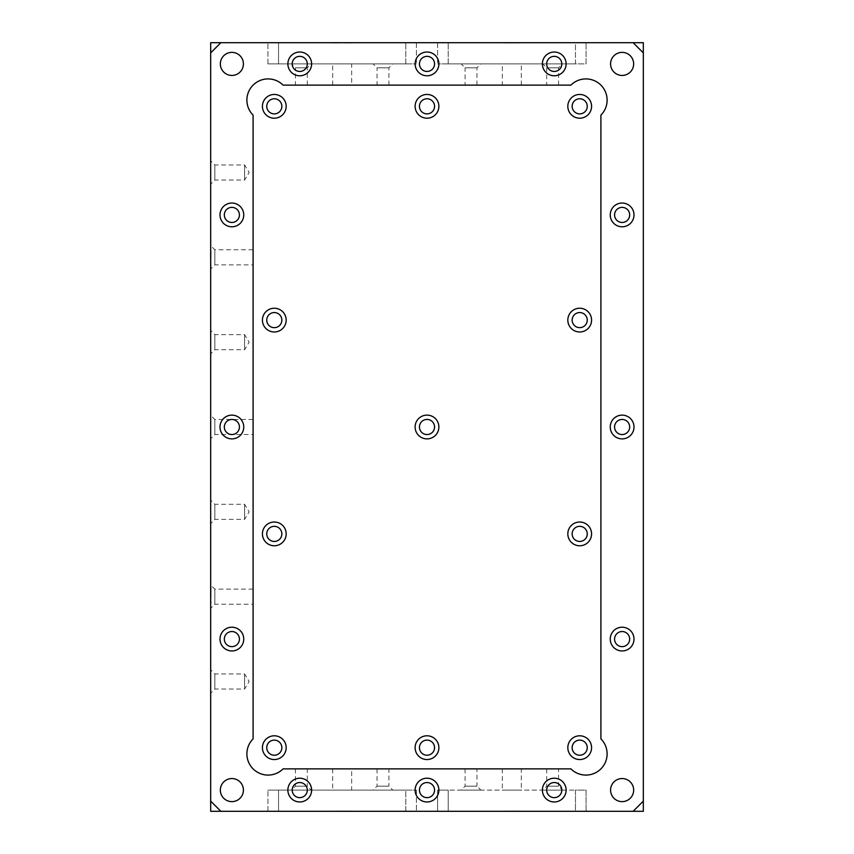 <?xml version="1.0" encoding="UTF-8"?>
<svg xmlns="http://www.w3.org/2000/svg" width="854" height="854" viewBox="0 0 854 854"><rect width="100%" height="100%" fill="white"/><g stroke="black" fill="none" stroke-linecap="round" stroke-linejoin="round"><path stroke-width="0.64" stroke-dasharray="4.27 3.2" d="M210.671 52.884L210.671 42.7L220.855 42.7L210.671 52.884L210.671 801.116L220.855 811.3L210.671 811.3L210.671 801.116M210.671 603.49L211.013 594.875L210.671 603.49M210.842 428.633L210.842 435.455L210.671 428.633M210.671 265.733L210.671 260.502L210.671 265.733M210.671 608.379L210.671 584.958L210.671 608.379L214.834 604.216L214.834 589.121L214.834 604.216L253.094 604.216L253.094 589.121L253.094 604.216M210.671 438.71L210.671 415.29L210.671 438.71L214.834 434.547L214.834 419.453L214.834 434.547L253.094 434.547L253.094 419.453L253.094 434.547M210.671 269.042L210.671 245.621L210.671 269.042L214.834 264.879L214.834 249.784L214.834 264.879L253.094 264.879L253.094 249.784L253.094 264.879M210.671 259.082L210.671 250.169L210.671 259.082M210.671 426.851L210.671 418.545L210.671 426.851M210.671 594.576L210.671 585.652L210.671 594.576M210.671 693.213L210.671 669.792L210.671 693.213L214.834 689.05L214.834 673.955L214.834 689.05L244.607 689.05L244.607 673.955L244.607 689.05L249.144 681.503L244.607 673.955L214.834 673.955L210.671 669.792M210.671 523.545L210.671 500.124L210.671 523.545L214.834 519.381L214.834 504.287L214.834 519.381L244.607 519.381L244.607 504.287L244.607 519.381L249.144 511.834L244.607 504.287L214.834 504.287L210.671 500.124M210.671 353.876L210.671 330.455L210.671 353.876L214.834 349.713L214.834 334.619L214.834 349.713L244.607 349.713L244.607 334.619L244.607 349.713L249.144 342.166L244.607 334.619L214.834 334.619L210.671 330.455M210.671 184.208L210.671 160.787L210.671 184.208L214.834 180.045L214.834 164.95L214.834 180.045L244.607 180.045L244.607 164.95L244.607 180.045L249.144 172.497L244.607 164.95L214.834 164.95L210.671 160.787M633.145 42.7L643.329 42.7L643.329 52.884L633.145 42.7L220.855 42.7M330.936 42.7L338.931 42.7L330.936 42.7M503.219 42.7L511.215 43.042L503.219 42.7M575.457 42.7L437.6 42.7L586.068 42.7L575.457 42.7L575.457 63.911L448.211 63.911L586.068 63.911L586.068 42.7L586.068 63.911L575.457 63.911L575.457 42.7M278.543 42.7L416.4 42.7L267.932 42.7L278.543 42.7L278.543 63.911L405.789 63.911L267.932 63.911L278.543 63.911L278.543 42.7M512.144 42.7L520.449 42.7L512.144 42.7M344.472 42.7L352.777 42.7L344.472 42.7M220.855 811.3L633.145 811.3L643.329 801.116L643.329 811.3L633.145 811.3M520.289 811.3L512.293 811.3L520.289 811.3M343.084 811.3L334.17 811.3L343.084 811.3M405.789 811.3L278.543 811.3L416.4 811.3L405.789 811.3L405.789 790.089L416.4 790.089L278.543 790.089L405.789 790.089L405.789 811.3M278.543 811.3L267.932 811.3L278.543 811.3L278.543 790.089L267.932 790.089L278.543 790.089L278.543 811.3M448.211 811.3L575.457 811.3L437.6 811.3L448.211 811.3L448.211 790.089L575.457 790.089L437.6 790.089L437.6 811.3L437.6 790.089L448.211 790.089L448.211 811.3M575.457 811.3L586.068 811.3L575.457 811.3L575.457 790.089L586.068 790.089L586.068 811.3L586.068 790.089L575.457 790.089L575.457 811.3M347.471 810.958L351.699 811.3L342.785 811.3L347.471 811.3M511.685 811.3L503.38 811.3L511.685 811.3M351.667 63.911L332.665 63.911L351.667 63.911L351.667 85.122L332.665 85.122L351.667 85.122M373.134 63.911L392.808 63.911L373.134 63.911L377.03 67.808L388.912 67.808L377.03 67.808L377.03 85.122L388.912 85.122L377.03 85.122M405.789 63.911L416.4 63.911L405.789 63.911L405.789 42.7L405.789 63.911M291.524 63.911L311.198 63.911L291.524 63.911L295.42 67.808L307.301 67.808L295.42 67.808L295.42 85.122L307.301 85.122L295.42 85.122M351.667 790.089L332.665 790.089L351.667 790.089L351.667 768.878L332.665 768.878L351.667 768.878M392.808 790.089L373.134 790.089L392.808 790.089L388.912 786.192L377.03 786.192L388.912 786.192L388.912 768.878L377.03 768.878L388.912 768.878M311.198 790.089L291.524 790.089L311.198 790.089L307.301 786.192L295.42 786.192L307.301 786.192L307.301 768.878L295.42 768.878L307.301 768.878M643.329 801.116L643.329 52.884M274.294 541.447A7.547 7.547 0 0 0 280.838 530.12A7.547 7.547 0 0 0 267.761 530.12A7.547 7.547 0 0 0 274.294 541.447M274.294 327.658A7.547 7.547 0 0 0 280.838 316.332A7.547 7.547 0 0 0 267.761 316.332A7.547 7.547 0 0 0 274.294 327.658M579.706 541.447A7.547 7.547 0 0 0 586.239 530.12A7.547 7.547 0 0 0 573.162 530.12A7.547 7.547 0 0 0 579.706 541.447M579.706 327.658A7.547 7.547 0 0 0 586.239 316.332A7.547 7.547 0 0 0 573.162 316.332A7.547 7.547 0 0 0 579.706 327.658M274.294 113.881A7.547 7.547 0 0 0 280.838 102.555A7.547 7.547 0 0 0 267.761 102.555A7.547 7.547 0 0 0 274.294 113.881M579.706 113.881A7.547 7.547 0 0 0 586.239 102.555A7.547 7.547 0 0 0 573.162 102.555A7.547 7.547 0 0 0 579.706 113.881M579.706 755.224A7.547 7.547 0 0 0 586.239 743.898A7.547 7.547 0 0 0 573.162 743.898A7.547 7.547 0 0 0 579.706 755.224M274.294 755.224A7.547 7.547 0 0 0 280.838 743.898A7.547 7.547 0 0 0 267.761 743.898A7.547 7.547 0 0 0 274.294 755.224M427 113.881A7.547 7.547 0 0 0 433.544 102.555A7.547 7.547 0 0 0 420.456 102.555A7.547 7.547 0 0 0 427 113.881M427 755.224A7.547 7.547 0 0 0 433.544 743.898A7.547 7.547 0 0 0 420.456 743.898A7.547 7.547 0 0 0 427 755.224M427 434.547A7.547 7.547 0 0 0 433.544 423.221A7.547 7.547 0 0 0 420.456 423.221A7.547 7.547 0 0 0 427 434.547M231.882 778.549A11.54 11.54 0 0 1 241.874 795.864A11.54 11.54 0 0 1 221.891 795.864A11.54 11.54 0 0 1 231.882 778.549M622.118 778.549A11.54 11.54 0 0 1 632.109 795.864A11.54 11.54 0 0 1 612.126 795.864A11.54 11.54 0 0 1 622.118 778.549M622.118 52.372A11.54 11.54 0 0 1 632.109 69.676A11.54 11.54 0 0 1 612.126 69.676A11.54 11.54 0 0 1 622.118 52.372M231.882 52.372A11.54 11.54 0 0 1 241.874 69.676A11.54 11.54 0 0 1 221.891 69.676A11.54 11.54 0 0 1 231.882 52.372M253.094 115.109L253.094 738.891A21.211 21.211 0 0 0 253.094 768.878A21.211 21.211 0 0 0 283.08 768.878L570.92 768.878A21.211 21.211 0 0 0 600.906 768.878A21.211 21.211 0 0 0 600.906 738.891L600.906 115.109A21.211 21.211 0 0 0 600.906 85.122A21.211 21.211 0 0 0 570.92 85.122L283.08 85.122A21.211 21.211 0 0 0 253.094 85.122A21.211 21.211 0 0 0 253.094 115.109M502.333 85.122L521.335 85.122L502.333 85.122L502.333 63.911L521.335 63.911L502.333 63.911M465.088 85.122L476.97 85.122L465.088 85.122L465.088 67.808L476.97 67.808L465.088 67.808L461.192 63.911L480.866 63.911L461.192 63.911M546.699 85.122L558.58 85.122L546.699 85.122L546.699 67.808L558.58 67.808L546.699 67.808L542.802 63.911L562.476 63.911L542.802 63.911M521.335 768.878L502.333 768.878L521.335 768.878L521.335 790.089L502.333 790.089L521.335 790.089M476.97 768.878L465.088 768.878L476.97 768.878L476.97 786.192L465.088 786.192L476.97 786.192L480.866 790.089L461.192 790.089L480.866 790.089M558.58 768.878L546.699 768.878L558.58 768.878L558.58 786.192L546.699 786.192L558.58 786.192L562.476 790.089L542.802 790.089L562.476 790.089M554.257 797.647A7.547 7.547 0 0 0 560.79 786.32A7.547 7.547 0 0 0 547.713 786.32A7.547 7.547 0 0 0 554.257 797.647M427 797.647A7.547 7.547 0 0 0 433.544 786.32A7.547 7.547 0 0 0 420.456 786.32A7.547 7.547 0 0 0 427 797.647M299.743 797.647A7.547 7.547 0 0 0 306.287 786.32A7.547 7.547 0 0 0 293.21 786.32A7.547 7.547 0 0 0 299.743 797.647M554.257 71.458A7.547 7.547 0 0 0 560.79 60.132A7.547 7.547 0 0 0 547.713 60.132A7.547 7.547 0 0 0 554.257 71.458M299.743 71.458A7.547 7.547 0 0 0 306.287 60.132A7.547 7.547 0 0 0 293.21 60.132A7.547 7.547 0 0 0 299.743 71.458M427 71.458A7.547 7.547 0 0 0 433.544 60.132A7.547 7.547 0 0 0 420.456 60.132A7.547 7.547 0 0 0 427 71.458M622.118 646.638A7.547 7.547 0 0 0 628.661 635.312A7.547 7.547 0 0 0 615.585 635.312A7.547 7.547 0 0 0 622.118 646.638M622.118 222.467A7.547 7.547 0 0 0 628.661 211.141A7.547 7.547 0 0 0 615.585 211.141A7.547 7.547 0 0 0 622.118 222.467M622.118 434.547A7.547 7.547 0 0 0 628.661 423.221A7.547 7.547 0 0 0 615.585 423.221A7.547 7.547 0 0 0 622.118 434.547M231.882 646.638A7.547 7.547 0 0 0 238.415 635.312A7.547 7.547 0 0 0 225.339 635.312A7.547 7.547 0 0 0 231.882 646.638M231.882 222.467A7.547 7.547 0 0 0 238.415 211.141A7.547 7.547 0 0 0 225.339 211.141A7.547 7.547 0 0 0 231.882 222.467M231.882 434.547A7.547 7.547 0 0 0 238.415 423.221A7.547 7.547 0 0 0 225.339 423.221A7.547 7.547 0 0 0 231.882 434.547M416.4 790.089L416.4 811.3L416.4 790.089M267.932 811.3L267.932 790.089L267.932 811.3M437.6 42.7L437.6 63.911L437.6 42.7M448.211 63.911L437.6 63.911L448.211 63.911L448.211 42.7L448.211 63.911M416.4 42.7L416.4 63.911L416.4 42.7M267.932 63.911L267.932 42.7L267.932 63.911M332.665 85.122L332.665 63.911M211.013 265.733L210.671 260.502L211.013 265.733M211.013 256.969L211.013 253.851L211.013 259.082L210.671 256.969M211.013 251.236L211.013 254.001L210.671 251.236M210.842 434.611L210.842 430.533L210.671 434.611M210.842 424.908L210.842 422.218L210.671 424.908M210.842 419.56L210.842 422.218L210.671 419.56M211.013 601.237L211.013 603.49L210.671 601.237M211.013 592.462L211.013 589.345L211.013 594.576L210.671 592.462M211.013 586.719L211.013 589.484L210.671 586.719M340.97 810.958L337.864 810.958L343.084 810.958L340.97 811.3M335.238 810.958L338.003 810.958L335.238 811.3M350.78 810.958L351.699 810.958L350.78 810.958M344.482 810.958L347.397 810.958L344.482 811.3M516.254 810.958L520.289 810.958L512.293 810.958L516.254 811.3M509.742 810.958L507.052 810.958L511.685 810.958L509.742 811.3M504.394 810.958L507.052 810.958L504.394 811.3M506.454 43.042L503.219 43.042L508.45 43.042L506.454 42.7M508.45 43.042L507.223 43.042L508.45 43.042M505.984 43.042L507.223 43.042L505.984 43.042M514.076 43.042L516.766 43.042L512.144 43.042L514.076 42.7M519.435 43.042L516.766 43.042L519.435 42.7M334.597 43.042L338.931 43.042L330.936 43.042L334.597 42.7M346.414 43.042L349.094 43.042L344.472 43.042L346.414 42.7M351.763 43.042L349.094 43.042L351.763 42.7M253.094 589.121L214.834 589.121L210.671 584.958M253.094 419.453L214.834 419.453L210.671 415.29M253.094 249.784L214.834 249.784L210.671 245.621M546.699 768.878L546.699 786.192L542.802 790.089M465.088 768.878L465.088 786.192L461.192 790.089M377.03 768.878L377.03 786.192L373.134 790.089M295.42 768.878L295.42 786.192L291.524 790.089M502.333 768.878L502.333 790.089M332.665 768.878L332.665 790.089M558.58 85.122L558.58 67.808L562.476 63.911M476.97 85.122L476.97 67.808L480.866 63.911M388.912 85.122L388.912 67.808L392.808 63.911M307.301 85.122L307.301 67.808L311.198 63.911M521.335 85.122L521.335 63.911"/><path stroke-width="1.28" d="M210.671 801.116L210.671 811.3L643.329 811.3L643.329 52.884L633.145 42.7L210.671 42.7L210.671 801.116L220.855 811.3M643.329 52.884L643.329 42.7L633.145 42.7M253.094 738.891A21.211 21.211 0 0 0 253.094 768.878A21.211 21.211 0 0 0 283.08 768.878L570.92 768.878A21.211 21.211 0 0 0 600.906 768.878A21.211 21.211 0 0 0 600.906 738.891L600.906 115.109A21.211 21.211 0 0 0 600.906 85.122A21.211 21.211 0 0 0 570.92 85.122L283.08 85.122A21.211 21.211 0 0 0 253.094 85.122A21.211 21.211 0 0 0 253.094 115.109L253.094 738.891M231.882 438.881A11.881 11.881 0 0 0 242.162 421.065A11.881 11.881 0 0 0 221.592 421.065A11.881 11.881 0 0 0 231.882 438.881M231.882 226.79A11.881 11.881 0 0 0 242.162 208.974A11.881 11.881 0 0 0 221.592 208.974A11.881 11.881 0 0 0 231.882 226.79M231.882 650.961A11.881 11.881 0 0 0 242.162 633.145A11.881 11.881 0 0 0 221.592 633.145A11.881 11.881 0 0 0 231.882 650.961M622.118 438.881A11.881 11.881 0 0 0 632.408 421.065A11.881 11.881 0 0 0 611.838 421.065A11.881 11.881 0 0 0 622.118 438.881M622.118 226.79A11.881 11.881 0 0 0 632.408 208.974A11.881 11.881 0 0 0 611.838 208.974A11.881 11.881 0 0 0 622.118 226.79M622.118 650.961A11.881 11.881 0 0 0 632.408 633.145A11.881 11.881 0 0 0 611.838 633.145A11.881 11.881 0 0 0 622.118 650.961M427 75.782A11.881 11.881 0 0 0 437.291 57.965A11.881 11.881 0 0 0 416.709 57.965A11.881 11.881 0 0 0 427 75.782M299.743 75.782A11.881 11.881 0 0 0 310.034 57.965A11.881 11.881 0 0 0 289.463 57.965A11.881 11.881 0 0 0 299.743 75.782M554.257 75.782A11.881 11.881 0 0 0 564.537 57.965A11.881 11.881 0 0 0 543.966 57.965A11.881 11.881 0 0 0 554.257 75.782M299.743 801.97A11.881 11.881 0 0 0 310.034 784.153A11.881 11.881 0 0 0 289.463 784.153A11.881 11.881 0 0 0 299.743 801.97M427 801.97A11.881 11.881 0 0 0 437.291 784.153A11.881 11.881 0 0 0 416.709 784.153A11.881 11.881 0 0 0 427 801.97M554.257 801.97A11.881 11.881 0 0 0 564.537 784.153A11.881 11.881 0 0 0 543.966 784.153A11.881 11.881 0 0 0 554.257 801.97M231.882 778.549A11.54 11.54 0 0 1 241.874 795.864A11.54 11.54 0 0 1 221.891 795.864A11.54 11.54 0 0 1 231.882 778.549M622.118 778.549A11.54 11.54 0 0 1 632.109 795.864A11.54 11.54 0 0 1 612.126 795.864A11.54 11.54 0 0 1 622.118 778.549M622.118 52.372A11.54 11.54 0 0 1 632.109 69.676A11.54 11.54 0 0 1 612.126 69.676A11.54 11.54 0 0 1 622.118 52.372M231.882 52.372A11.54 11.54 0 0 1 241.874 69.676A11.54 11.54 0 0 1 221.891 69.676A11.54 11.54 0 0 1 231.882 52.372M633.145 811.3L643.329 801.116M220.855 42.7L210.671 52.884M274.294 545.77A11.881 11.881 0 0 0 284.585 527.953A11.881 11.881 0 0 0 264.014 527.953A11.881 11.881 0 0 0 274.294 545.77M274.294 331.982A11.881 11.881 0 0 0 284.585 314.165A11.881 11.881 0 0 0 264.014 314.165A11.881 11.881 0 0 0 274.294 331.982M579.706 545.77A11.881 11.881 0 0 0 589.986 527.953A11.881 11.881 0 0 0 569.415 527.953A11.881 11.881 0 0 0 579.706 545.77M579.706 331.982A11.881 11.881 0 0 0 589.986 314.165A11.881 11.881 0 0 0 569.415 314.165A11.881 11.881 0 0 0 579.706 331.982M427 118.204A11.881 11.881 0 0 0 437.291 100.388A11.881 11.881 0 0 0 416.709 100.388A11.881 11.881 0 0 0 427 118.204M427 759.548A11.881 11.881 0 0 0 437.291 741.731A11.881 11.881 0 0 0 416.709 741.731A11.881 11.881 0 0 0 427 759.548M427 438.881A11.881 11.881 0 0 0 437.291 421.065A11.881 11.881 0 0 0 416.709 421.065A11.881 11.881 0 0 0 427 438.881M274.294 118.204A11.881 11.881 0 0 0 284.585 100.388A11.881 11.881 0 0 0 264.014 100.388A11.881 11.881 0 0 0 274.294 118.204M579.706 118.204A11.881 11.881 0 0 0 589.986 100.388A11.881 11.881 0 0 0 569.415 100.388A11.881 11.881 0 0 0 579.706 118.204M579.706 759.548A11.881 11.881 0 0 0 589.986 741.731A11.881 11.881 0 0 0 569.415 741.731A11.881 11.881 0 0 0 579.706 759.548M274.294 759.548A11.881 11.881 0 0 0 284.585 741.731A11.881 11.881 0 0 0 264.014 741.731A11.881 11.881 0 0 0 274.294 759.548M554.257 797.647A7.547 7.547 0 0 0 560.79 786.32A7.547 7.547 0 0 0 547.713 786.32A7.547 7.547 0 0 0 554.257 797.647M427 797.647A7.547 7.547 0 0 0 433.544 786.32A7.547 7.547 0 0 0 420.456 786.32A7.547 7.547 0 0 0 427 797.647M299.743 797.647A7.547 7.547 0 0 0 306.287 786.32A7.547 7.547 0 0 0 293.21 786.32A7.547 7.547 0 0 0 299.743 797.647M554.257 71.458A7.547 7.547 0 0 0 560.79 60.132A7.547 7.547 0 0 0 547.713 60.132A7.547 7.547 0 0 0 554.257 71.458M299.743 71.458A7.547 7.547 0 0 0 306.287 60.132A7.547 7.547 0 0 0 293.21 60.132A7.547 7.547 0 0 0 299.743 71.458M427 71.458A7.547 7.547 0 0 0 433.544 60.132A7.547 7.547 0 0 0 420.456 60.132A7.547 7.547 0 0 0 427 71.458M622.118 646.638A7.547 7.547 0 0 0 628.661 635.312A7.547 7.547 0 0 0 615.585 635.312A7.547 7.547 0 0 0 622.118 646.638M622.118 222.467A7.547 7.547 0 0 0 628.661 211.141A7.547 7.547 0 0 0 615.585 211.141A7.547 7.547 0 0 0 622.118 222.467M622.118 434.547A7.547 7.547 0 0 0 628.661 423.221A7.547 7.547 0 0 0 615.585 423.221A7.547 7.547 0 0 0 622.118 434.547M231.882 646.638A7.547 7.547 0 0 0 238.415 635.312A7.547 7.547 0 0 0 225.339 635.312A7.547 7.547 0 0 0 231.882 646.638M231.882 222.467A7.547 7.547 0 0 0 238.415 211.141A7.547 7.547 0 0 0 225.339 211.141A7.547 7.547 0 0 0 231.882 222.467M231.882 434.547A7.547 7.547 0 0 0 238.415 423.221A7.547 7.547 0 0 0 225.339 423.221A7.547 7.547 0 0 0 231.882 434.547M427 434.547A7.547 7.547 0 0 0 433.544 423.221A7.547 7.547 0 0 0 420.456 423.221A7.547 7.547 0 0 0 427 434.547M427 755.224A7.547 7.547 0 0 0 433.544 743.898A7.547 7.547 0 0 0 420.456 743.898A7.547 7.547 0 0 0 427 755.224M427 113.881A7.547 7.547 0 0 0 433.544 102.555A7.547 7.547 0 0 0 420.456 102.555A7.547 7.547 0 0 0 427 113.881M274.294 755.224A7.547 7.547 0 0 0 280.838 743.898A7.547 7.547 0 0 0 267.761 743.898A7.547 7.547 0 0 0 274.294 755.224M579.706 755.224A7.547 7.547 0 0 0 586.239 743.898A7.547 7.547 0 0 0 573.162 743.898A7.547 7.547 0 0 0 579.706 755.224M579.706 113.881A7.547 7.547 0 0 0 586.239 102.555A7.547 7.547 0 0 0 573.162 102.555A7.547 7.547 0 0 0 579.706 113.881M274.294 113.881A7.547 7.547 0 0 0 280.838 102.555A7.547 7.547 0 0 0 267.761 102.555A7.547 7.547 0 0 0 274.294 113.881M579.706 327.658A7.547 7.547 0 0 0 586.239 316.332A7.547 7.547 0 0 0 573.162 316.332A7.547 7.547 0 0 0 579.706 327.658M579.706 541.447A7.547 7.547 0 0 0 586.239 530.12A7.547 7.547 0 0 0 573.162 530.12A7.547 7.547 0 0 0 579.706 541.447M274.294 327.658A7.547 7.547 0 0 0 280.838 316.332A7.547 7.547 0 0 0 267.761 316.332A7.547 7.547 0 0 0 274.294 327.658M274.294 541.447A7.547 7.547 0 0 0 280.838 530.12A7.547 7.547 0 0 0 267.761 530.12A7.547 7.547 0 0 0 274.294 541.447"/></g></svg>
